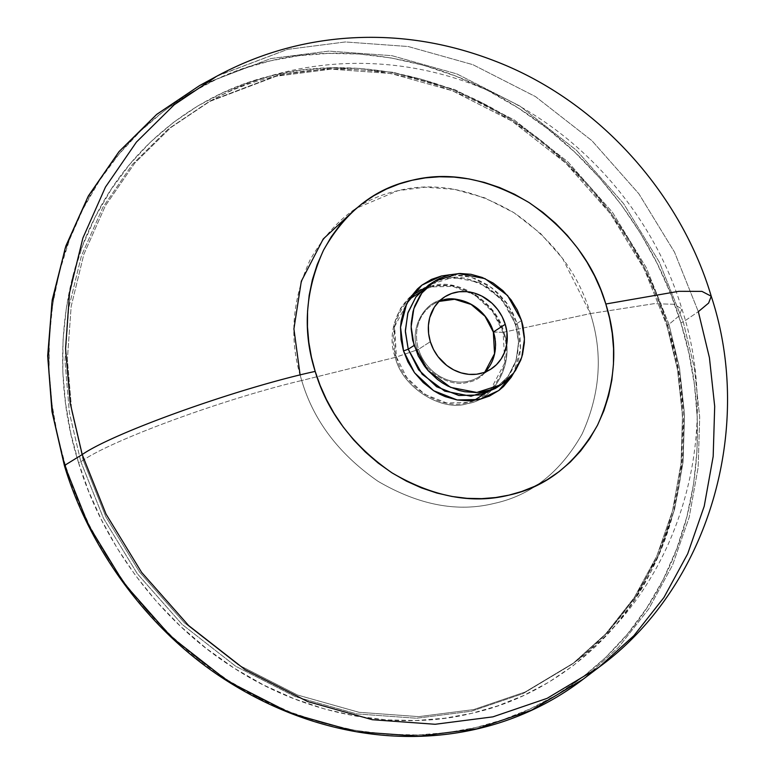 <?xml version="1.0" encoding="UTF-8"?>
<svg xmlns="http://www.w3.org/2000/svg" width="775" height="775" viewBox="0 0 775 775"><rect width="100%" height="100%" fill="white"/><g stroke="black" fill="none" stroke-linecap="round" stroke-linejoin="round"><path stroke-width="0.58" stroke-dasharray="3.88 2.91" d="M435.037 303.238A42.887 37.965 57.1 0 0 418.548 349.302L430.338 341.688L418.548 349.302A42.887 37.965 57.1 0 0 479.289 376.631A42.887 37.965 57.1 0 0 484.772 372.203L481.924 374.742M515.704 324.308L501.764 299.295L479.202 282.41L452.9 277.305L428.565 285.093L444.056 278.554L465.097 278.051L487.301 286.789L505.339 303.752L515.394 324.647L517.506 324.493L508.071 304.895L491.931 287.864L471.345 277.237L450.382 274.67L463.828 275.435L475.802 278.797L487.378 284.706L497.821 292.853L506.511 302.686L513.098 313.478L517.506 324.493L520.006 335.943L520.49 348.149L519.86 354.32L516.731 366.362L513.825 372.823L520.471 348.595L517.506 324.493L515.704 324.308L521.527 320.54L515.704 324.308L518.591 341.804L516.198 360.142L508.051 376.524L495.37 388.44L507.916 376.708L515.927 361.043L518.611 342.976L515.704 324.308M408.958 299.489L394.63 326.595L396.393 357.043C402.806 386.183 441.924 411.167 467.519 402.457C494.702 398.922 514.261 360.336 503.082 332.301L503.818 332.194C515.191 360.714 495.302 399.948 467.654 403.543C441.624 412.397 401.847 386.996 395.327 357.362L396.393 357.043C385.214 328.997 404.773 290.412 431.966 286.876C457.56 278.177 496.678 303.151 503.082 332.301L493.52 332.136C488.948 311.356 461.057 293.551 442.806 299.751C423.421 302.279 409.471 329.782 417.444 349.777C409.471 329.782 423.421 302.279 442.806 299.751C461.057 293.551 488.948 311.356 493.52 332.136C501.493 352.131 487.543 379.643 468.158 382.162C449.907 388.372 422.017 370.557 417.444 349.777L395.327 357.362L301.717 380.525C288.939 340.738 291.691 300.613 309.971 260.158C331.623 221.853 360.947 198.7 397.943 190.689C434.62 181.612 473.331 188.984 514.096 212.815C553.176 239.969 578.605 273.556 590.385 313.584L503.818 332.194L493.355 311.443L475.153 294.326L452.736 285.5L431.491 286.004L424.157 288.319M435.531 302.977L439.018 301.417A42.887 37.965 57.1 0 0 432.731 304.604A42.887 37.965 57.1 0 0 418.548 349.302L417.444 349.777L418.548 349.302A42.887 37.965 57.1 0 0 482.379 374.373M411.38 295.885L400.578 308.285L394.039 324.095L395.327 357.362C383.954 328.842 403.843 289.608 431.491 286.004C457.521 277.159 497.298 302.56 503.818 332.194L503.082 332.301L492.793 311.899L474.891 295.062L452.842 286.382L431.966 286.876L425.31 288.93M683.259 321.935L694.4 368.135L699.689 417.037L698.168 467.296L689.188 517.254L672.584 565.062L648.733 608.937L618.528 647.328L583.275 679.132L618.528 647.328L648.733 608.937L672.584 565.062L689.188 517.254L698.168 467.296L699.689 417.037L694.4 368.135L683.259 321.935L659.341 262.153L623.594 203.622L576.426 150.253L519.763 105.991L456.911 73.935L391.937 55.684L328.842 51.102L270.833 58.561L199.601 85.57L270.833 58.561L328.842 51.102L391.937 55.684L456.911 73.935L519.763 105.991L576.426 150.253L623.594 203.622L659.341 262.153L683.259 321.935L680.886 322.797L683.259 321.935L698.333 311.666L683.259 321.935M64.587 465.417L65.458 465.523C88.515 543.924 146.853 629.377 228.102 680.334C308.644 732.695 403.891 745.317 475.724 727.512C548.206 711.847 623.526 659.67 663.274 579.419C704.427 500.069 705.918 400.743 680.886 322.797C657.82 244.406 599.492 158.953 518.243 107.987C437.691 55.626 342.443 43.003 270.62 60.808C198.129 76.473 122.818 128.65 83.07 208.911C41.908 288.261 40.426 387.587 65.458 465.523L64.587 465.417M666.936 325.742L667.856 325.82C691.833 400.462 690.409 495.583 650.99 571.572C612.928 648.433 540.795 698.401 471.384 713.407C402.593 730.457 311.376 718.367 234.244 668.224C156.434 619.419 100.566 537.588 78.488 462.501L80.813 461.677L103.482 518.31L137.34 573.762L182.028 624.321L235.707 666.258L295.256 696.628L356.81 713.911L416.582 718.251L471.539 711.188L523.048 693.606L572.212 664.146L605.604 634.008L634.221 597.641L656.822 556.072L672.545 510.783L681.051 463.46L682.494 415.846L677.486 369.51L666.936 325.742L667.856 325.82L666.936 325.742L668.97 324.357L646.321 267.753L612.473 212.331L567.813 161.801L514.164 119.892L454.654 89.542L393.138 72.269L333.395 67.929L278.477 74.991L211.032 100.566L170.655 127.681L134.753 163.108L105.303 205.908L83.826 254.394L71.164 306.367L67.377 359.435L71.784 411.322L83.196 460.205L80.813 461.677L69.392 412.765L64.984 360.84L68.772 307.752L81.443 255.74L102.939 207.225L132.399 164.407L168.32 128.95L208.727 101.825L276.2 76.231L331.157 69.169L390.939 73.509L452.493 90.791L512.033 121.162L565.711 163.099L610.4 213.658L644.267 269.109L666.936 325.742L644.267 269.109L610.4 213.658L565.711 163.099L512.033 121.162L452.493 90.791L390.939 73.509L331.157 69.169L276.2 76.231L208.727 101.825L168.32 128.95L132.399 164.407L102.939 207.225L81.443 255.74L68.772 307.752L64.984 360.84L69.392 412.765L80.813 461.677L78.488 462.501C54.512 387.868 55.936 292.747 95.354 216.748C133.416 139.897 205.54 89.919 274.96 74.923C343.742 57.873 434.969 69.963 512.101 120.106C589.911 168.911 645.769 250.742 667.856 325.82L666.936 325.742L677.486 369.51L682.494 415.846L681.051 463.46L672.545 510.783L656.822 556.072L634.221 597.641L605.604 634.008L572.212 664.146L523.048 693.606L471.539 711.188L416.582 718.251L356.81 713.911L295.256 696.628L235.707 666.258L182.028 624.321L137.34 573.762L103.482 518.31L80.813 461.677L83.196 460.205L105.846 516.809L139.694 572.231L184.353 622.761L238.002 664.669L297.513 695.02L359.028 712.293L418.771 716.633L473.699 709.571L525.169 691.998L574.304 662.557L607.678 632.439L636.275 596.091L658.866 554.551L674.579 509.282L683.085 461.987L684.528 414.402L679.52 368.096L668.97 324.357L666.936 325.742M216.661 76.279L287.603 49.377L345.369 41.957L408.202 46.519L472.905 64.683L535.506 96.613L591.935 140.692L638.91 193.837L674.502 252.137L698.333 311.666L708.612 303.083L711.247 296.234M598.755 667.391L633.863 635.713L663.942 597.477L687.696 553.786L704.233 506.182L713.174 456.436L714.695 406.381L709.425 357.672L698.333 311.666L674.502 252.137L638.91 193.837L591.935 140.692L535.506 96.613L472.905 64.683L408.202 46.519L345.369 41.957L287.603 49.377L218.037 75.543M493.462 331.933L503.082 332.301L504.854 362.729L490.536 389.835M395.327 357.362C401.847 386.996 441.624 412.397 467.654 403.543C495.302 399.948 515.191 360.714 503.818 332.194L590.385 313.584C603.163 353.371 600.402 393.497 582.122 433.952C560.48 472.256 531.156 495.409 494.15 503.421C457.483 512.498 418.762 505.116 378.006 481.285C338.927 454.14 313.497 420.554 301.717 380.525L395.327 357.362M65.458 465.523L57.486 435.279L51.935 403.678L49.116 371.051L49.319 337.813L52.729 304.449L59.501 271.483L69.643 239.456L83.07 208.911L99.607 180.343L118.953 154.196L140.74 130.83L164.552 110.486L189.904 93.32L216.341 79.36L243.379 68.568L270.62 60.808L298.685 55.752L328.319 53.388L359.242 54.047L391.084 57.951L423.402 65.274L455.719 76.095L487.504 90.384L518.243 107.987L547.421 128.65L574.604 152.016L599.404 177.669L621.531 205.104L640.789 233.827L657.084 263.335L670.423 293.134L680.886 322.797L688.849 353.042L694.41 384.652L697.219 417.279L697.025 450.517L693.606 483.881L686.844 516.847L676.701 548.874L663.274 579.419L646.738 607.978L627.392 634.124L605.595 657.5L581.792 677.844L556.431 695.01L530.003 708.96L502.956 719.752L475.724 727.512L447.659 732.578L418.016 734.933L387.093 734.283L355.25 730.379L322.933 723.046L290.625 712.225L258.84 697.936L228.102 680.334L198.913 659.68L171.73 636.304L146.94 610.661L124.814 583.217L105.555 554.493L89.261 524.995L75.921 495.186L65.458 465.523M78.488 462.501L88.505 490.914L101.273 519.453L116.88 547.712L135.325 575.215L156.511 601.497L180.265 626.055L206.295 648.433L234.244 668.224L263.674 685.081L294.113 698.759L325.064 709.125L356.016 716.148L386.502 719.888L416.117 720.508L444.501 718.251L471.384 713.407L497.463 705.977L523.367 695.64L548.671 682.281L572.958 665.832L595.762 646.35L616.629 623.972L635.161 598.93L650.99 571.572L663.855 542.326L673.562 511.655L680.043 480.083L683.317 448.134L683.502 416.301L680.808 385.049L675.49 354.785L667.856 325.82L657.839 297.416L645.062 268.877L629.455 240.618L611.01 213.106L589.823 186.833L566.079 162.266L540.049 139.888L512.101 120.106L482.66 103.24L452.222 89.561L421.28 79.195L390.329 72.182L359.832 68.442L330.218 67.812L301.833 70.07L274.96 74.923L248.882 82.353L222.977 92.69L197.664 106.049L173.377 122.489L150.583 141.98L129.716 164.358L111.183 189.391L95.354 216.748L82.489 246.004L72.773 276.675L66.301 308.247L63.027 340.196L62.833 372.029L65.536 403.271L70.854 433.545L78.488 462.501M300.119 375.032L301.717 380.525C226.523 398.166 113.741 439.289 83.196 460.205L71.784 411.322L67.377 359.435L71.164 306.367L83.826 254.394L105.303 205.908L134.753 163.108L170.655 127.681L211.032 100.566L278.477 74.991L333.395 67.929L393.138 72.269L454.654 89.542L514.164 119.892L567.813 161.801L612.473 212.331L646.321 267.753L668.97 324.357L679.268 315.754L681.884 308.915L673.814 304.275L654.052 303.674L590.385 313.584L562.543 258.375L540.533 233.469L514.096 212.815L484.772 197.858L454.45 189.352L425.01 187.211L397.943 190.689L356.432 208.213M590.385 313.584L654.052 303.674L673.814 304.275L681.884 308.915L679.268 315.754L668.97 324.357L679.52 368.096L684.528 414.402L683.085 461.987L674.579 509.282L658.866 554.551L636.275 596.091L607.678 632.439L574.304 662.557L525.169 691.998L473.699 709.571L418.771 716.633L359.028 712.293L297.513 695.02L238.002 664.669L184.353 622.761L139.694 572.231L105.846 516.809L83.196 460.205C113.741 439.289 226.523 398.166 301.717 380.525C313.497 420.554 338.927 454.14 378.006 481.285C418.762 505.116 457.483 512.498 494.15 503.421C531.156 495.409 560.48 472.256 582.122 433.952C600.402 393.497 603.163 353.371 590.385 313.584M474.184 400.404L467.519 402.457L446.632 402.952L424.593 394.281L406.681 377.444L396.393 357.043L417.444 349.777C422.017 370.557 449.907 388.372 468.158 382.162C487.543 379.643 501.493 352.131 493.52 332.136M479.289 376.631L491.069 369.016M428.565 285.093C455.041 264.333 505.852 286.556 515.394 324.647C519.628 338.346 519.25 351.86 514.28 365.19C510.144 375.197 503.837 382.947 495.37 388.44M666.8 325.897C679.52 366.711 684.548 408.968 681.874 452.648C676.759 537.366 635.19 617.326 572.212 664.146L574.304 662.557C679.685 585.793 723.249 434.242 681.884 308.915C654.584 217.814 585.357 135.557 497.095 94.686C404.54 50.685 296.428 53.407 211.032 100.566L208.727 101.825C295.353 53.504 412.901 57.476 513.186 122.082C587.46 169.279 643.415 247.545 666.8 325.897M432.731 304.604L444.511 296.99"/><path stroke-width="1.16" d="M493.52 332.136L493.462 331.933A42.887 37.965 57.1 0 1 484.772 372.203A42.887 37.965 57.1 0 0 493.462 331.933L505.242 324.318A42.887 37.965 -122.9 0 1 491.069 369.016A42.887 37.965 -122.9 0 1 430.338 341.688L428.614 333.608L428.41 325.5L429.708 317.682L434.378 307.142L439.125 301.31L444.966 296.699L451.699 293.473L459.032 291.768L466.715 291.652L474.436 293.124L481.905 296.127L491.999 303.238L497.618 309.448L502.093 316.568L505.242 324.318L506.957 332.397L506.705 344.468L504.661 352.024L501.202 358.854L496.455 364.696L490.604 369.307L483.881 372.533L476.538 374.238L468.865 374.354L461.144 372.882L453.675 369.878L446.758 365.461L437.962 356.558L433.487 349.438L430.338 341.688A42.887 37.965 -122.9 0 1 444.511 296.99A42.887 37.965 -122.9 0 1 505.242 324.318L493.462 331.933A42.887 37.965 57.1 0 0 443.503 300.051M408.231 349.225L414.053 345.466L411.147 326.788L413.831 308.721L421.842 293.057L434.387 281.335L458.722 273.546L485.024 278.642L507.596 295.527L521.527 320.54L517.371 310.155L511.161 299.983L502.965 290.712L493.123 283.03L482.205 277.46L470.919 274.292L459.953 273.488L449.878 274.786L440.403 278.031L435.782 280.463L427.199 287.012L423.392 291.1L420.011 295.662L414.78 305.98L413.007 311.579L411.234 323.165L411.196 328.968L412.658 340.186L418.209 355.851L424.419 366.023L428.284 370.808L437.362 379.372L442.457 382.976L447.824 386.057L459.013 390.435L464.661 391.714L475.618 392.508L480.8 392.102L490.459 389.864L499.797 385.543L504.225 382.54L512.188 374.906L515.559 370.343L520.8 360.017L522.563 354.427L524.346 342.841L524.384 337.038L522.922 325.82L521.527 320.54L524.433 339.218L521.749 357.285L513.738 372.949L501.192 384.671L476.848 392.46L450.546 387.364L427.984 370.479L414.053 345.466L408.231 349.225L405.344 331.729L407.737 313.391L415.884 297.009L428.565 285.093L416.02 296.825L408.008 312.49L405.325 330.547L408.231 349.225L422.162 374.238L444.724 391.123L471.026 396.228L495.37 388.44L479.88 394.979L458.839 395.483L436.635 386.744L418.597 369.782L408.231 349.225L403.513 350.92L408.231 349.225M450.382 274.67L441.517 275.968L421.871 285.161L406.778 303.393L400.53 327.273L403.513 350.92L401.014 339.469L400.53 327.273L401.159 321.092L404.288 309.051L409.839 298.104L417.463 288.93L421.871 285.161L431.462 279.397L441.517 275.968L450.382 274.67M424.157 288.319L411.38 295.885M583.275 679.132L531.388 710.239L477.022 728.791L419.013 736.25L355.909 731.668L290.935 713.426L228.083 681.361L171.42 637.098L124.252 583.73L88.505 525.198L64.587 465.417L65.458 465.523L64.587 465.417L82.208 454.557L70.205 403.145L65.565 348.556L69.547 292.747L82.867 238.08L105.458 187.085L136.439 142.067L174.191 104.799L216.661 76.279L174.191 104.799L136.439 142.067L105.458 187.085L82.867 238.08L69.547 292.747L65.565 348.556L70.205 403.145L82.208 454.557L106.03 514.087L141.622 572.386L188.606 625.532L245.036 669.61L307.627 701.54L372.329 719.713L435.162 724.276L492.939 716.846L547.082 698.362L598.755 667.391L547.082 698.362L492.939 716.846L435.162 724.276L372.329 719.713L307.627 701.54L245.036 669.61L188.606 625.532L141.622 572.386L106.03 514.087L82.208 454.557L64.587 465.417L52.535 413.792L47.876 358.98L51.877 302.938L65.245 248.048L87.933 196.831L119.04 151.629L156.947 114.206L199.601 85.57L156.947 114.206L119.04 151.629L87.933 196.831L65.245 248.048L51.877 302.938L47.876 358.98L52.535 413.792L64.587 465.417L88.505 525.198L124.252 583.73L171.42 637.098L228.083 681.361L290.935 713.426L355.909 731.668L419.013 736.25L477.022 728.791L531.388 710.239L583.275 679.132C486.361 753.416 346.812 757.214 226.387 680.518C148.073 630.734 89.086 548.274 64.403 465.601L51.993 411.69L47.682 355.822L52.216 299.896L65.875 245.927L88.389 195.901L119.04 151.58L156.627 114.468L199.601 85.57L216.661 76.279C255.295 55.383 296.447 42.877 340.118 38.75C392.537 33.945 444.104 41.366 494.828 60.992C597.816 100.372 680.489 192.878 711.247 296.234L701.917 291.371L678.803 291.313L605.827 304.003C618.692 344.071 615.922 384.468 597.515 425.194C575.718 463.76 546.201 487.078 508.942 495.138C472.023 504.273 433.041 496.853 391.995 472.857C352.654 445.518 327.05 411.699 315.192 371.409C239.359 387.752 113.567 432.644 82.208 454.557C113.567 432.644 239.359 387.752 315.192 371.409L320.133 385.417L326.43 399.493L334.122 413.424L343.218 426.986L353.671 439.948L365.383 452.058L378.219 463.101L391.995 472.857L406.517 481.168L421.522 487.921L436.79 493.026L452.048 496.484L467.083 498.335L481.692 498.645L495.69 497.531L508.942 495.138L521.808 491.466L534.576 486.371L547.063 479.783L559.037 471.675L570.274 462.074L580.572 451.031L589.707 438.689L597.515 425.194L603.861 410.769L608.646 395.647L611.843 380.079L613.451 364.318L613.548 348.624L612.221 333.211L609.596 318.283L605.827 304.003L600.887 289.995L594.59 275.919L586.898 261.989L577.801 248.426L567.348 235.464L555.636 223.355L542.8 212.311L529.025 202.556L514.503 194.244L499.497 187.502L484.23 182.387L468.972 178.928L453.937 177.078L439.328 176.778L425.33 177.882L412.077 180.275L399.222 183.946L386.444 189.042L373.967 195.629L361.983 203.738L350.746 213.348L340.457 224.382L331.312 236.724L323.504 250.218L317.169 264.643L312.373 279.765L309.177 295.333L307.568 311.095L307.472 326.788L308.799 342.201L311.424 357.13L315.192 371.409C302.327 331.342 305.108 290.945 323.504 250.218C345.301 211.653 374.829 188.335 412.077 180.275C449.006 171.139 487.979 178.56 529.025 202.556C568.366 229.894 593.97 263.713 605.827 304.003L678.803 291.313L701.917 291.371L711.247 296.234L708.612 303.083L698.333 311.666L709.425 357.672L714.695 406.381L713.174 456.436L704.233 506.182L687.696 553.786L663.942 597.477L633.863 635.713L598.755 667.391L583.275 679.132M514.242 372.019L511.18 377.309L503.556 386.483L499.148 390.251L489.558 396.015L479.502 399.454L468.817 400.82L457.192 399.978L445.218 396.616L439.338 393.971L433.642 390.716L423.198 382.559L414.509 372.727L407.921 361.935L403.513 350.92L414.509 372.727L433.642 390.716L457.192 399.978L479.502 399.454L498.809 390.503L513.825 372.823M425.31 288.93L408.958 299.489M218.037 75.543L216.661 76.279M356.432 208.213L323.223 238.991L301.32 281.238L293.909 328.91L300.119 375.032M490.536 389.835L474.184 400.404M493.462 331.933A42.887 37.965 57.1 0 0 439.018 301.417L454.547 299.286L471.123 304.43L485.053 316.336L493.336 332.078L494.537 353.71L484.772 372.203M428.565 285.093L434.387 281.335M711.247 296.234C754.618 427.306 709.493 586.782 598.755 667.391M501.192 384.671L495.37 388.44"/></g></svg>
